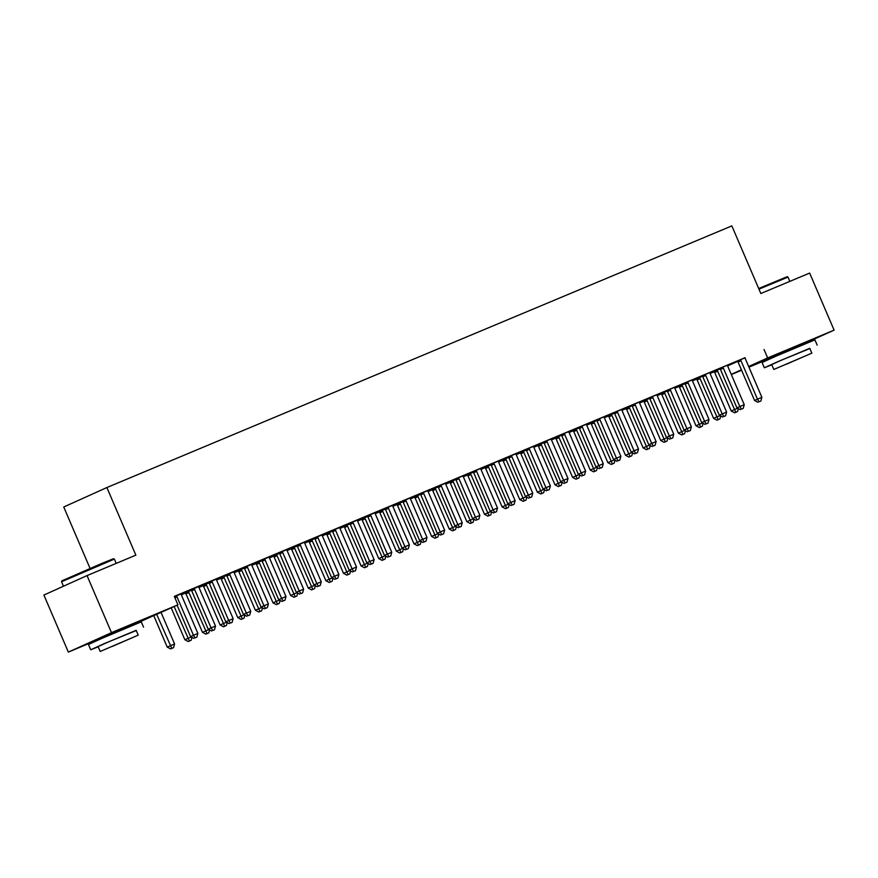 <?xml version="1.0" encoding="UTF-8"?>
<svg xmlns="http://www.w3.org/2000/svg" width="878" height="878" viewBox="0 0 878 878"><rect width="100%" height="100%" fill="white"/><g stroke="black" fill="none" stroke-linecap="round" stroke-linejoin="round"><path stroke-width="1.32" d="M100.092 638.372L128.836 626.058M773.705 356.369L802.448 344.055M181.34 594.834L185.488 593.089M198.966 587.448L203.114 585.714M216.592 580.073L220.729 578.339M234.217 572.697L238.355 570.963M251.843 565.311L255.981 563.577M269.458 557.936L273.607 556.202M287.084 550.561L291.233 548.827M304.71 543.186L308.858 541.441M322.336 535.799L326.484 534.065M339.962 528.424L344.11 526.69M357.587 521.049L361.736 519.315M375.213 513.663L379.362 511.929M392.839 506.288L396.977 504.554M410.465 498.913L414.603 497.178M428.091 491.537L432.228 489.792M445.706 484.151L449.854 482.417M463.332 476.776L467.48 475.042M480.957 469.401L485.106 467.667M498.583 462.015L502.732 460.281M516.209 454.639L520.358 452.905M533.835 447.264L537.984 445.53M551.461 439.889L555.609 438.144M569.087 432.503L573.224 430.769M586.713 425.128L590.85 423.394M604.327 417.752L608.476 416.018M621.953 410.366L626.102 408.632M639.579 402.991L643.728 401.257M657.205 395.616L661.353 393.882M674.831 388.23L678.979 386.496M692.457 380.854L696.605 379.12M710.082 373.479L714.231 371.745M100.246 638.745L68.352 652.102L111.484 632.643L177.927 604.821L129.088 626.672M111.484 632.643L87.032 575.595L43.9 595.054L68.352 652.102M90.05 568.395L63.743 507.001L106.875 487.542L731.846 225.898L760.831 293.515L809.648 273.08L834.1 330.128L802.569 344.352M773.869 356.742L748.945 367.18M741.592 370.253L731.319 374.555M198.79 586.493L190.998 589.753M202.928 585.516L209.041 582.86M234.042 571.732L226.25 575.002M238.179 570.755L244.293 568.11M269.294 556.981L261.501 560.241M273.431 556.004L279.533 553.349M304.534 542.22L296.742 545.479M308.683 541.243L314.785 538.598M339.786 527.458L331.994 530.729M343.935 526.493L350.037 523.837M375.038 512.708L367.245 515.968M379.175 511.731L385.288 509.086M410.289 497.947L402.497 501.217M414.427 496.97L420.529 494.325M445.541 483.196L437.749 486.456M449.679 482.22L455.781 479.564M480.782 468.435L472.99 471.705M484.93 467.458L491.032 464.813M516.034 453.685L508.241 456.944M520.182 452.708L526.284 450.052M551.285 438.923L543.493 442.183M555.423 437.946L561.536 435.301M586.537 424.162L578.745 427.432M590.674 423.196L596.777 420.54M621.778 409.411L613.996 412.671M625.926 408.435L632.028 405.779M657.029 394.65L649.237 397.921M661.178 393.673L667.28 391.028M692.281 379.9L684.489 383.159M696.419 378.923L702.532 376.267M727.533 365.138L719.74 368.398M727.642 365.906L737.674 361.385M745.148 357.675L174.305 596.371L177.927 604.821M745.159 357.763L737.366 361.023M714.044 371.548L720.158 368.892M709.907 372.513L702.115 375.784M678.804 386.298L684.906 383.653M674.655 387.275L666.863 390.534M643.552 401.059L649.654 398.403M639.404 402.036L631.622 405.296M608.3 415.81L614.402 413.165M604.163 416.787L596.371 420.057M573.049 430.571L579.162 427.915M568.911 431.548L561.119 434.808M537.797 445.322L543.91 442.677M533.659 446.298L525.867 449.569M502.556 460.083L508.658 457.438M498.408 461.06L490.615 464.319M467.305 474.844L473.407 472.188M463.156 475.81L455.375 479.081M432.053 489.595L438.155 486.95M427.915 490.572L420.123 493.831M396.801 504.356L402.914 501.7M392.664 505.333L384.871 508.592M361.549 519.107L367.662 516.462M357.412 520.083L349.62 523.354M326.309 533.868L332.411 531.212M322.16 534.845L314.368 538.104M291.057 548.629L297.159 545.973M286.908 549.595L279.127 552.866M255.805 563.38L261.907 560.735M251.668 564.356L243.875 567.616M220.554 578.141L226.667 575.485M216.416 579.118L208.624 582.377M185.302 592.891L191.415 590.246M181.164 593.868L174.404 596.601M764.036 349.488L767.657 357.939L834.1 330.128M87.032 575.595L135.86 555.148L106.875 487.542M731.242 374.368L741.394 369.792M748.66 366.51L767.657 357.939M740.977 360.715L738.069 362.021L754.553 400.478L757.462 399.172L740.977 360.715A2.294 1.91 65.7 0 0 740.516 359.98L740.275 359.706M759.086 401.751L760.853 401.016L759.086 401.751L757.462 399.172L761.874 397.328L745.389 358.872A2.294 1.91 65.7 0 1 745.181 358.026M738.069 362.021A2.294 1.91 65.7 0 0 737.597 361.286L737.311 360.957M754.553 400.478L757.923 402.278M760.853 401.016L761.874 397.328M713.99 371.482L714.286 371.811A2.294 1.91 -114.3 0 1 714.747 372.546L731.231 411.003L737.619 408.237M716.964 370.231L717.205 370.494A2.294 1.91 -114.3 0 1 717.666 371.229L735.775 412.276L734.612 412.803L737.531 411.541L735.775 412.276M738.343 408.621L737.531 411.541M734.612 412.803L731.231 411.003M723.362 368.091L720.443 369.408L736.927 407.864L739.836 406.547L723.362 368.091A2.294 1.91 65.7 0 0 722.89 367.355L722.66 367.092M741.46 409.137L743.227 408.391L741.46 409.137L739.836 406.547L744.248 404.703L727.763 366.247A2.294 1.91 65.7 0 1 727.555 365.402L727.522 365.05M720.443 369.408A2.294 1.91 65.7 0 0 719.982 368.672L719.686 368.332M736.927 407.864L740.297 409.664M743.227 408.391L744.248 404.703M705.736 375.466L702.817 376.783L719.301 415.239L722.21 413.922L705.736 375.466A2.294 1.91 65.7 0 0 705.264 374.73L705.034 374.467M723.834 416.512L725.601 415.777L723.834 416.512L722.21 413.922L726.622 412.078L710.137 373.622A2.294 1.91 65.7 0 1 709.929 372.777L709.896 372.426M702.817 376.783A2.294 1.91 65.7 0 0 702.356 376.047L702.06 375.718M719.301 415.239L722.671 417.039M725.601 415.777L726.622 412.078M696.364 378.857L696.66 379.186A2.294 1.91 -114.3 0 1 697.121 379.922L713.605 418.378L719.993 415.612M699.338 377.606L699.579 377.869A2.294 1.91 -114.3 0 1 700.04 378.605L718.149 419.651L716.986 420.178L719.905 418.916L718.149 419.651M720.717 415.996L719.905 418.916M716.986 420.178L713.605 418.378M678.738 386.232L679.034 386.561A2.294 1.91 -114.3 0 1 679.506 387.297L695.98 425.753L702.367 422.987M681.712 384.981L681.954 385.255A2.294 1.91 -114.3 0 1 682.415 385.991L700.523 427.026L699.36 427.553L702.29 426.291L700.523 427.026M703.091 423.372L702.29 426.291M699.36 427.553L695.98 425.753M758.691 288.522L787.094 276.724L788.005 277.086L758.954 289.147M809.867 348.533L778.182 361.495L764.332 367.772L771.828 364.831M817.166 345.131L814.905 339.852L775.922 356.205L762.071 362.493L764.332 367.772M773.814 369.462L771.729 364.6L781.705 360.079L809.768 348.303L811.854 353.165L773.814 369.462L811.854 353.165M786.073 364.359L805.093 356.062L786.073 364.359M789.838 281.366L788.005 277.086M61.921 580.83L101.925 563.369L113.481 558.726L114.381 559.088L61.559 581.741L61.921 580.83M136.255 630.536L104.57 643.497L90.719 649.775L98.215 646.834M143.553 627.133L141.281 621.854L102.298 638.207L88.458 644.496L90.719 649.775M100.202 651.465L98.117 646.603L108.082 642.081L136.156 630.305L138.23 635.156L100.202 651.465L138.23 635.156M112.461 646.362L131.47 638.065L112.461 646.362M116.225 563.369L114.381 559.088M688.111 382.852L685.191 384.158L701.676 422.614L704.595 421.308L688.111 382.852A2.294 1.91 65.7 0 0 687.639 382.117L687.408 381.842M706.219 423.887L707.975 423.152L706.219 423.887L704.595 421.308L708.996 419.454L692.512 380.997A2.294 1.91 65.7 0 1 692.303 380.163L692.27 379.812M685.191 384.158A2.294 1.91 65.7 0 0 684.73 383.423L684.434 383.093M701.676 422.614L705.045 424.414M707.975 423.152L708.996 419.454M670.485 390.227L667.565 391.544L684.05 430L686.969 428.683L670.485 390.227A2.294 1.91 65.7 0 0 670.013 389.492L669.782 389.228M688.593 431.274L690.349 430.527L688.593 431.274L686.969 428.683L691.37 426.84L674.886 388.383A2.294 1.91 65.7 0 1 674.677 387.538L674.655 387.187M667.565 391.544A2.294 1.91 65.7 0 0 667.104 390.809L666.808 390.469M684.05 430L687.419 431.8M690.349 430.527L691.37 426.84M661.112 393.607L661.408 393.948A2.294 1.91 -114.3 0 1 661.88 394.683L678.354 433.139L684.741 430.363M664.086 392.367L664.328 392.631A2.294 1.91 -114.3 0 1 664.789 393.366L682.897 434.412L681.734 434.939L684.664 433.666L682.897 434.412M685.466 430.747L684.664 433.666M681.734 434.939L678.354 433.139M643.486 400.994L643.783 401.323A2.294 1.91 -114.3 0 1 644.254 402.058L660.739 440.515L667.126 437.749M646.46 399.742L646.702 400.006A2.294 1.91 -114.3 0 1 647.163 400.741L665.272 441.788L664.108 442.314L667.039 441.052L665.272 441.788M667.84 438.133L667.039 441.052M664.108 442.314L660.739 440.515M652.859 397.602L649.939 398.919L666.424 437.376L669.343 436.059L652.859 397.602A2.294 1.91 65.7 0 0 652.398 396.867L652.156 396.604M670.968 438.649L672.724 437.913L670.968 438.649L669.343 436.059L673.744 434.215L657.26 395.758A2.294 1.91 65.7 0 1 657.051 394.913L657.029 394.562M649.939 398.919A2.294 1.91 65.7 0 0 649.479 398.184L649.182 397.855M666.424 437.376L669.804 439.176M672.724 437.913L673.744 434.215M625.871 408.369L626.157 408.698A2.294 1.91 -114.3 0 1 626.629 409.433L643.113 447.89L649.5 445.124M628.835 407.118L629.076 407.381A2.294 1.91 -114.3 0 1 629.537 408.127L647.646 449.163L646.482 449.69L649.413 448.428L647.646 449.163M650.214 445.508L649.413 448.428M646.482 449.69L643.113 447.89M635.233 404.977L632.325 406.294L648.798 444.751L651.717 443.434L635.233 404.977A2.294 1.91 65.7 0 0 634.772 404.242L634.531 403.979M653.342 446.024L655.098 445.289L653.342 446.024L651.717 443.434L656.118 441.59L639.645 403.134A2.294 1.91 65.7 0 1 639.425 402.3L639.404 401.937M632.325 406.294A2.294 1.91 65.7 0 0 631.853 405.559L631.556 405.23M648.798 444.751L652.178 446.551M655.098 445.289L656.118 441.59M608.245 415.744L608.542 416.084A2.294 1.91 -114.3 0 1 609.003 416.82L625.487 455.276L631.875 452.499M611.22 414.504L611.45 414.767A2.294 1.91 -114.3 0 1 611.922 415.503L630.02 456.549L628.857 457.065L631.787 455.803L630.02 456.549M632.588 452.883L631.787 455.803M628.857 457.065L625.487 455.276M617.607 412.364L614.699 413.681L631.172 452.126L634.092 450.82L617.607 412.364A2.294 1.91 65.7 0 0 617.146 411.628L616.905 411.354M635.716 453.399L637.483 452.664L635.716 453.399L634.092 450.82L638.493 448.976L622.019 410.52A2.294 1.91 65.7 0 1 621.8 409.675L621.778 409.324M614.699 413.681A2.294 1.91 65.7 0 0 614.227 412.934L613.931 412.605M631.172 452.126L634.553 453.926M637.483 452.664L638.493 448.976M590.62 423.13L590.916 423.459A2.294 1.91 -114.3 0 1 591.377 424.195L607.861 462.651L614.249 459.885M593.594 421.879L593.824 422.142A2.294 1.91 -114.3 0 1 594.296 422.878L612.405 463.924L611.231 464.451L614.161 463.189L612.405 463.924M614.962 460.27L614.161 463.189M611.231 464.451L607.861 462.651M599.981 419.739L597.073 421.056L613.557 459.512L616.466 458.195L599.981 419.739A2.294 1.91 65.7 0 0 599.52 419.004L599.279 418.74M618.09 460.785L619.857 460.05L618.09 460.785L616.466 458.195L620.878 456.351L604.393 417.895A2.294 1.91 65.7 0 1 604.185 417.05L604.152 416.699M597.073 421.056A2.294 1.91 65.7 0 0 596.601 420.321L596.305 419.98M613.557 459.512L616.927 461.312M619.857 460.05L620.878 456.351M572.994 430.505L573.29 430.835A2.294 1.91 -114.3 0 1 573.751 431.57L590.235 470.026L596.623 467.261M575.968 429.254L576.198 429.518A2.294 1.91 -114.3 0 1 576.67 430.253L594.779 471.299L593.605 471.826L596.535 470.564L594.779 471.299M597.347 467.645L596.535 470.564M593.605 471.826L590.235 470.026M582.355 427.114L579.447 428.431L595.932 466.887L598.84 465.57L582.355 427.114A2.294 1.91 65.7 0 0 581.894 426.379L581.653 426.115M600.464 468.161L602.231 467.425L600.464 468.161L598.84 465.57L603.252 463.727L586.767 425.27A2.294 1.91 65.7 0 1 586.559 424.425L586.526 424.074M579.447 428.431A2.294 1.91 65.7 0 0 578.975 427.696L578.679 427.366M595.932 466.887L599.301 468.687M602.231 467.425L603.252 463.727M555.368 437.881L555.664 438.21A2.294 1.91 -114.3 0 1 556.125 438.945L572.61 477.402L578.997 474.636M558.342 436.629L558.573 436.904A2.294 1.91 -114.3 0 1 559.045 437.639L577.153 478.675L575.979 479.201L578.909 477.939L577.153 478.675M579.721 475.02L578.909 477.939M575.979 479.201L572.61 477.402M564.73 434.5L561.821 435.806L578.306 474.263L581.214 472.957L564.73 434.5A2.294 1.91 65.7 0 0 564.269 433.765L564.027 433.491M582.838 475.536L584.605 474.8L582.838 475.536L581.214 472.957L585.626 471.102L569.142 432.656A2.294 1.91 65.7 0 1 568.933 431.811L568.9 431.46M561.821 435.806A2.294 1.91 65.7 0 0 561.36 435.071L561.064 434.742M578.306 474.263L581.675 476.063M584.605 474.8L585.626 471.102M537.742 445.256L538.038 445.596A2.294 1.91 -114.3 0 1 538.499 446.331L554.984 484.788L561.371 482.011M540.716 444.016L540.958 444.279A2.294 1.91 -114.3 0 1 541.419 445.014L559.527 486.061L558.364 486.588L561.283 485.314L559.527 486.061M562.096 482.395L561.283 485.314M558.364 486.588L554.984 484.788M547.115 441.875L544.195 443.192L560.68 481.649L563.588 480.332L547.115 441.875A2.294 1.91 65.7 0 0 546.643 441.14L546.412 440.877M565.212 482.922L566.979 482.176L565.212 482.922L563.588 480.332L568 478.488L551.516 440.032A2.294 1.91 65.7 0 1 551.307 439.187L551.274 438.835M544.195 443.192A2.294 1.91 65.7 0 0 543.734 442.457L543.438 442.117M560.68 481.649L564.049 483.449M566.979 482.176L568 478.488M520.116 452.642L520.413 452.971A2.294 1.91 -114.3 0 1 520.884 453.706L537.358 492.163L543.745 489.397M523.09 451.391L523.332 451.654A2.294 1.91 -114.3 0 1 523.793 452.389L541.902 493.436L540.738 493.963L543.669 492.701L541.902 493.436M544.47 489.781L543.669 492.701M540.738 493.963L537.358 492.163M529.489 449.251L526.57 450.568L543.054 489.024L545.962 487.707L529.489 449.251A2.294 1.91 65.7 0 0 529.017 448.515L528.786 448.252M547.598 490.297L549.354 489.562L547.598 490.297L545.962 487.707L550.374 485.863L533.89 447.407A2.294 1.91 65.7 0 1 533.681 446.562L533.648 446.211M526.57 450.568A2.294 1.91 65.7 0 0 526.109 449.832L525.812 449.503M543.054 489.024L546.423 490.824M549.354 489.562L550.374 485.863M502.49 460.017L502.787 460.346A2.294 1.91 -114.3 0 1 503.259 461.082L519.732 499.538L526.12 496.772M505.465 458.766L505.706 459.04A2.294 1.91 -114.3 0 1 506.167 459.776L524.276 500.811L523.112 501.338L526.043 500.076L524.276 500.811M526.844 497.157L526.043 500.076M523.112 501.338L519.732 499.538M511.863 456.626L508.944 457.943L525.428 496.399L528.347 495.082L511.863 456.626A2.294 1.91 65.7 0 0 511.391 455.891L511.161 455.627M529.972 497.672L531.728 496.937L529.972 497.672L528.347 495.082L532.748 493.238L516.264 454.782A2.294 1.91 65.7 0 1 516.055 453.948L516.023 453.586M508.944 457.943A2.294 1.91 65.7 0 0 508.483 457.208L508.186 456.878M525.428 496.399L528.797 498.199M531.728 496.937L532.748 493.238M484.865 467.392L485.161 467.733A2.294 1.91 -114.3 0 1 485.633 468.468L502.117 506.924L508.505 504.148M487.839 466.152L488.08 466.416A2.294 1.91 -114.3 0 1 488.541 467.151L506.65 508.197L505.487 508.713L508.417 507.451L506.65 508.197M509.218 504.532L508.417 507.451M505.487 508.713L502.117 506.924M494.237 464.012L491.318 465.329L507.802 503.774L510.722 502.468L494.237 464.012A2.294 1.91 65.7 0 0 493.765 463.277L493.535 463.002M512.346 505.048L514.102 504.312L512.346 505.048L510.722 502.468L515.123 500.625L498.638 462.168A2.294 1.91 65.7 0 1 498.43 461.323L498.408 460.972M491.318 465.329A2.294 1.91 65.7 0 0 490.857 464.594L490.561 464.253M507.802 503.774L511.183 505.574M514.102 504.312L515.123 500.625M467.239 474.779L467.535 475.108A2.294 1.91 -114.3 0 1 468.007 475.843L484.491 514.299L490.879 511.534M470.213 473.527L470.454 473.791A2.294 1.91 -114.3 0 1 470.915 474.526L489.024 515.573L487.861 516.099L490.791 514.837L489.024 515.573M491.592 511.918L490.791 514.837M487.861 516.099L484.491 514.299M476.611 471.387L473.692 472.704L490.176 511.161L493.096 509.844L476.611 471.387A2.294 1.91 65.7 0 0 476.15 470.652L475.909 470.388M494.72 512.434L496.476 511.698L494.72 512.434L493.096 509.844L497.497 508L481.012 469.543A2.294 1.91 65.7 0 1 480.804 468.698L480.782 468.347M473.692 472.704A2.294 1.91 65.7 0 0 473.231 471.969L472.935 471.64M490.176 511.161L493.557 512.961M496.476 511.698L497.497 508M449.624 482.154L449.92 482.483A2.294 1.91 -114.3 0 1 450.381 483.218L466.866 521.675L473.253 518.909M452.598 480.903L452.829 481.166A2.294 1.91 -114.3 0 1 453.3 481.901L471.398 522.948L470.235 523.475L473.165 522.212L471.398 522.948M473.966 519.293L473.165 522.212M470.235 523.475L466.866 521.675M458.985 478.762L456.077 480.079L472.551 518.536L475.47 517.219L458.985 478.762A2.294 1.91 65.7 0 0 458.525 478.027L458.283 477.764M477.094 519.809L478.861 519.074L477.094 519.809L475.47 517.219L479.871 515.375L463.397 476.919A2.294 1.91 65.7 0 1 463.178 476.085L463.156 475.722M456.077 480.079A2.294 1.91 65.7 0 0 455.605 479.344L455.309 479.015M472.551 518.536L475.931 520.336M478.861 519.074L479.871 515.375M431.998 489.529L432.294 489.858A2.294 1.91 -114.3 0 1 432.755 490.593L449.24 529.05L455.627 526.284M434.972 488.278L435.203 488.552A2.294 1.91 -114.3 0 1 435.675 489.287L453.772 530.323L452.609 530.85L455.539 529.588L453.772 530.323M456.34 526.668L455.539 529.588M452.609 530.85L449.24 529.05M441.36 486.149L438.451 487.455L454.925 525.911L457.844 524.605L441.36 486.149A2.294 1.91 65.7 0 0 440.899 485.413L440.657 485.139M459.468 527.184L461.235 526.449L459.468 527.184L457.844 524.605L462.245 522.75L445.772 484.305A2.294 1.91 65.7 0 1 445.552 483.46L445.53 483.109M438.451 487.455A2.294 1.91 65.7 0 0 437.979 486.719L437.683 486.39M454.925 525.911L458.305 527.711M461.235 526.449L462.245 522.75M414.372 496.904L414.668 497.244A2.294 1.91 -114.3 0 1 415.129 497.98L431.614 536.436L438.001 533.659M417.346 495.664L417.577 495.927A2.294 1.91 -114.3 0 1 418.049 496.663L436.157 537.709L434.983 538.236L437.913 536.963L436.157 537.709M438.726 534.043L437.913 536.963M434.983 538.236L431.614 536.436M423.734 493.524L420.825 494.841L437.31 533.297L440.218 531.98L423.734 493.524A2.294 1.91 65.7 0 0 423.273 492.788L423.031 492.525M441.843 534.57L443.609 533.824L441.843 534.57L440.218 531.98L444.63 530.136L428.146 491.68A2.294 1.91 65.7 0 1 427.937 490.835L427.904 490.484M420.825 494.841A2.294 1.91 65.7 0 0 420.353 494.105L420.057 493.765M437.31 533.297L440.679 535.097M443.609 533.824L444.63 530.136M396.746 504.29L397.043 504.62A2.294 1.91 -114.3 0 1 397.504 505.355L413.988 543.811L420.375 541.046M399.72 503.039L399.951 503.303A2.294 1.91 -114.3 0 1 400.423 504.038L418.532 545.084L417.357 545.611L420.288 544.349L418.532 545.084M421.1 541.43L420.288 544.349M417.357 545.611L413.988 543.811M406.108 500.899L403.2 502.216L419.684 540.672L422.592 539.355L406.108 500.899A2.294 1.91 65.7 0 0 405.647 500.164L405.406 499.9M424.217 541.945L425.984 541.21L424.217 541.945L422.592 539.355L427.004 537.512L410.52 499.055A2.294 1.91 65.7 0 1 410.311 498.21L410.278 497.859M403.2 502.216A2.294 1.91 65.7 0 0 402.728 501.481L402.431 501.151M419.684 540.672L423.053 542.472M425.984 541.21L427.004 537.512M379.12 511.665L379.417 511.995A2.294 1.91 -114.3 0 1 379.878 512.73L396.362 551.186L402.75 548.421M382.095 510.414L382.336 510.689A2.294 1.91 -114.3 0 1 382.797 511.424L400.906 552.46L399.742 552.986L402.662 551.724L400.906 552.46M403.474 548.805L402.662 551.724M399.742 552.986L396.362 551.186M388.493 508.274L385.574 509.591L402.058 548.048L404.967 546.731L388.493 508.274A2.294 1.91 65.7 0 0 388.021 507.539L387.791 507.275M406.591 549.321L408.358 548.585L406.591 549.321L404.967 546.731L409.378 544.887L392.894 506.43A2.294 1.91 65.7 0 1 392.685 505.596L392.653 505.234M385.574 509.591A2.294 1.91 65.7 0 0 385.113 508.856L384.816 508.527M402.058 548.048L405.427 549.847M408.358 548.585L409.378 544.887M361.495 519.041L361.791 519.381A2.294 1.91 -114.3 0 1 362.252 520.116L378.736 558.573L385.124 555.796M364.469 517.8L364.71 518.064A2.294 1.91 -114.3 0 1 365.171 518.799L383.28 559.846L382.117 560.373L385.036 559.099L383.28 559.846M385.848 556.18L385.036 559.099M382.117 560.373L378.736 558.573M370.867 515.66L367.948 516.977L384.432 555.434L387.341 554.117L370.867 515.66A2.294 1.91 65.7 0 0 370.395 514.925L370.165 514.651M388.965 556.707L390.732 555.961L388.965 556.707L387.341 554.117L391.753 552.273L375.268 513.817A2.294 1.91 65.7 0 1 375.06 512.971L375.027 512.62M367.948 516.977A2.294 1.91 65.7 0 0 367.487 516.242L367.191 515.902M384.432 555.434L387.802 557.223M390.732 555.961L391.753 552.273M343.869 526.427L344.165 526.756A2.294 1.91 -114.3 0 1 344.637 527.491L361.11 565.948L367.498 563.182M346.843 525.176L347.084 525.439A2.294 1.91 -114.3 0 1 347.545 526.174L365.654 567.221L364.491 567.748L367.421 566.486L365.654 567.221M368.222 563.566L367.421 566.486M364.491 567.748L361.11 565.948M353.241 523.036L350.322 524.353L366.806 562.809L369.726 561.492L353.241 523.036A2.294 1.91 65.7 0 0 352.769 522.3L352.539 522.037M371.35 564.082L373.106 563.347L371.35 564.082L369.726 561.492L374.127 559.648L357.642 521.192A2.294 1.91 65.7 0 1 357.434 520.347L357.401 519.995M350.322 524.353A2.294 1.91 65.7 0 0 349.861 523.617L349.565 523.288M366.806 562.809L370.176 564.609M373.106 563.347L374.127 559.648M326.243 533.802L326.539 534.131A2.294 1.91 -114.3 0 1 327.011 534.867L343.485 573.323L349.872 570.557M329.217 532.551L329.459 532.814A2.294 1.91 -114.3 0 1 329.919 533.55L348.028 574.596L346.865 575.123L349.795 573.861L348.028 574.596M350.596 570.941L349.795 573.861M346.865 575.123L343.485 573.323M335.615 530.411L332.696 531.728L349.181 570.184L352.1 568.867L335.615 530.411A2.294 1.91 65.7 0 0 335.144 529.675L334.913 529.412M353.724 571.457L355.48 570.722L353.724 571.457L352.1 568.867L356.501 567.023L340.016 528.567A2.294 1.91 65.7 0 1 339.808 527.733L339.775 527.371M332.696 531.728A2.294 1.91 65.7 0 0 332.235 530.992L331.939 530.663M349.181 570.184L352.55 571.984M355.48 570.722L356.501 567.023M317.99 537.797L315.07 539.103L331.555 577.559L334.474 576.253L317.99 537.797A2.294 1.91 65.7 0 0 317.529 537.062L317.287 536.787M336.098 578.832L337.854 578.097L336.098 578.832L334.474 576.253L338.875 574.41L322.391 535.953A2.294 1.91 65.7 0 1 322.182 535.108L322.16 534.757M315.07 539.103A2.294 1.91 65.7 0 0 314.609 538.368L314.313 538.038M331.555 577.559L334.935 579.359M337.854 578.097L338.875 574.41M300.364 545.172L297.444 546.489L313.929 584.946L316.848 583.629L300.364 545.172A2.294 1.91 65.7 0 0 299.903 544.437L299.661 544.173M318.473 586.219L320.229 585.472L318.473 586.219L316.848 583.629L321.249 581.785L304.776 543.328A2.294 1.91 65.7 0 1 304.556 542.483L304.534 542.132M297.444 546.489A2.294 1.91 65.7 0 0 296.983 545.754L296.687 545.414M313.929 584.946L317.309 586.745M320.229 585.472L321.249 581.785M282.738 552.547L279.83 553.864L296.303 592.321L299.222 591.004L282.738 552.547A2.294 1.91 65.7 0 0 282.277 551.812L282.036 551.549M300.847 593.594L302.614 592.859L300.847 593.594L299.222 591.004L303.623 589.16L287.15 550.704A2.294 1.91 65.7 0 1 286.93 549.858L286.908 549.507M279.83 553.864A2.294 1.91 65.7 0 0 279.358 553.129L279.061 552.8M296.303 592.321L299.683 594.121M302.614 592.859L303.623 589.16M265.112 559.934L262.204 561.24L278.677 599.696L281.597 598.379L265.112 559.934A2.294 1.91 65.7 0 0 264.651 559.187L264.41 558.924M283.221 600.969L284.988 600.234L283.221 600.969L281.597 598.379L286.009 596.535L269.524 558.079A2.294 1.91 65.7 0 1 269.316 557.245L269.283 556.882M262.204 561.24A2.294 1.91 65.7 0 0 261.732 560.504L261.435 560.175M278.677 599.696L282.058 601.496M284.988 600.234L286.009 596.535M247.486 567.309L244.578 568.626L261.062 607.082L263.971 605.765L247.486 567.309A2.294 1.91 65.7 0 0 247.025 566.573L246.784 566.31M265.595 608.355L267.362 607.609L265.595 608.355L263.971 605.765L268.383 603.921L251.898 565.465A2.294 1.91 65.7 0 1 251.69 564.62L251.657 564.269M244.578 568.626A2.294 1.91 65.7 0 0 244.106 567.89L243.81 567.55M261.062 607.082L264.432 608.871M267.362 607.609L268.383 603.921M229.86 574.684L226.952 576.001L243.436 614.457L246.345 613.14L229.86 574.684A2.294 1.91 65.7 0 0 229.399 573.949L229.158 573.685M247.969 615.73L249.736 614.995L247.969 615.73L246.345 613.14L250.757 611.297L234.272 572.84A2.294 1.91 65.7 0 1 234.064 571.995L234.031 571.644M226.952 576.001A2.294 1.91 65.7 0 0 226.48 575.266L226.195 574.936M243.436 614.457L246.806 616.257M249.736 614.995L250.757 611.297M308.617 541.177L308.913 541.517A2.294 1.91 -114.3 0 1 309.385 542.253L325.87 580.698L332.257 577.933M311.591 539.926L311.833 540.2A2.294 1.91 -114.3 0 1 312.294 540.936L330.402 581.971L329.239 582.498L332.169 581.236L330.402 581.971M332.971 578.317L332.169 581.236M329.239 582.498L325.87 580.698M291.002 548.552L291.287 548.893A2.294 1.91 -114.3 0 1 291.759 549.628L308.244 588.084L314.631 585.308M293.965 547.312L294.207 547.576A2.294 1.91 -114.3 0 1 294.668 548.311L312.777 589.357L311.613 589.884L314.543 588.622L312.777 589.357M315.345 585.692L314.543 588.622M311.613 589.884L308.244 588.084M273.376 555.939L273.673 556.268A2.294 1.91 -114.3 0 1 274.134 557.003L290.618 595.46L297.005 592.694M276.351 554.687L276.581 554.951A2.294 1.91 -114.3 0 1 277.053 555.686L295.151 596.733L293.987 597.26L296.918 595.997L295.151 596.733M297.719 593.078L296.918 595.997M293.987 597.26L290.618 595.46M255.75 563.314L256.047 563.643A2.294 1.91 -114.3 0 1 256.508 564.378L272.992 602.835L279.38 600.069M258.725 562.063L258.955 562.337A2.294 1.91 -114.3 0 1 259.427 563.072L277.525 604.108L276.361 604.635L279.292 603.373L277.525 604.108M280.093 600.453L279.292 603.373M276.361 604.635L272.992 602.835M238.125 570.689L238.421 571.029A2.294 1.91 -114.3 0 1 238.882 571.765L255.366 610.221L261.754 607.444M241.099 569.449L241.329 569.712A2.294 1.91 -114.3 0 1 241.801 570.448L259.91 611.494L258.736 612.021L261.666 610.748L259.91 611.494M262.478 607.828L261.666 610.748M258.736 612.021L255.366 610.221M220.499 578.075L220.795 578.404A2.294 1.91 -114.3 0 1 221.256 579.14L237.74 617.596L244.128 614.83M223.473 576.824L223.703 577.087A2.294 1.91 -114.3 0 1 224.175 577.823L242.284 618.869L241.11 619.396L244.04 618.134L242.284 618.869M244.852 615.215L244.04 618.134M241.11 619.396L237.74 617.596M202.873 585.45L203.169 585.78A2.294 1.91 -114.3 0 1 203.63 586.515L220.115 624.971L226.502 622.206M205.847 584.199L206.089 584.463A2.294 1.91 -114.3 0 1 206.549 585.198L224.658 626.244L223.495 626.771L226.414 625.509L224.658 626.244M227.226 622.59L226.414 625.509M223.495 626.771L220.115 624.971M212.246 582.059L209.326 583.376L225.811 621.833L228.719 620.516L212.246 582.059A2.294 1.91 65.7 0 0 211.774 581.324L211.543 581.06M230.343 623.106L232.11 622.37L230.343 623.106L228.719 620.516L233.131 618.672L216.647 580.215A2.294 1.91 65.7 0 1 216.438 579.381L216.405 579.019M209.326 583.376A2.294 1.91 65.7 0 0 208.865 582.641L208.569 582.312M225.811 621.833L229.18 623.632M232.11 622.37L233.131 618.672M185.247 592.826L185.543 593.166A2.294 1.91 -114.3 0 1 186.004 593.901L202.489 632.347L208.876 629.581M188.221 591.574L188.463 591.849A2.294 1.91 -114.3 0 1 188.924 592.584L207.032 633.62L205.869 634.146L208.788 632.884L207.032 633.62M209.601 629.965L208.788 632.884M205.869 634.146L202.489 632.347M194.62 589.445L191.7 590.751L208.185 629.208L211.093 627.902L194.62 589.445A2.294 1.91 65.7 0 0 194.148 588.71L193.917 588.436M212.717 630.481L214.484 629.745L212.717 630.481L211.093 627.902L215.505 626.058L199.021 587.601A2.294 1.91 65.7 0 1 198.812 586.756L198.779 586.405M191.7 590.751A2.294 1.91 65.7 0 0 191.239 590.016L190.943 589.687M208.185 629.208L211.554 631.008M214.484 629.745L215.505 626.058M171.21 607.861L184.863 639.733L191.25 636.967M174.118 606.544L189.407 641.006L188.243 641.533L191.174 640.271L189.407 641.006M191.975 637.34L191.174 640.271M188.243 641.533L184.863 639.733M177.104 605.194L190.559 636.594L193.478 635.277L176.994 596.82A2.294 1.91 65.7 0 0 176.522 596.085L176.291 595.822M195.103 637.867L196.859 637.121L195.103 637.867L193.478 635.277L197.879 633.433L181.395 594.977A2.294 1.91 65.7 0 1 181.186 594.132L181.153 593.78M190.559 636.594L193.928 638.394M196.859 637.121L197.879 633.433M153.793 615.719L167.237 647.108L174.568 643.947L161.058 612.438M156.701 614.402L171.781 648.381L170.617 648.908L173.548 647.646L171.781 648.381M174.568 643.947L173.548 647.646M170.617 648.908L167.237 647.108M740.516 359.98L737.597 361.286M714.286 371.811L717.205 370.494M714.747 372.546L717.666 371.229M722.89 367.355L719.982 368.672M705.264 374.73L702.356 376.047M696.66 379.186L699.579 377.869M697.121 379.922L700.04 378.605M679.034 386.561L681.954 385.255M679.506 387.297L682.415 385.991M687.639 382.117L684.73 383.423M670.013 389.492L667.104 390.809M661.408 393.948L664.328 392.631M661.88 394.683L664.789 393.366M643.783 401.323L646.702 400.006M644.254 402.058L647.163 400.741M652.398 396.867L649.479 398.184M626.157 408.698L629.076 407.381M626.629 409.433L629.537 408.127M634.772 404.242L631.853 405.559M608.542 416.084L611.45 414.767M609.003 416.82L611.922 415.503M617.146 411.628L614.227 412.934M590.916 423.459L593.824 422.142M591.377 424.195L594.296 422.878M599.52 419.004L596.601 420.321M573.29 430.835L576.198 429.518M573.751 431.57L576.67 430.253M581.894 426.379L578.975 427.696M555.664 438.21L558.573 436.904M556.125 438.945L559.045 437.639M564.269 433.765L561.36 435.071M538.038 445.596L540.958 444.279M538.499 446.331L541.419 445.014M546.643 441.14L543.734 442.457M520.413 452.971L523.332 451.654M520.884 453.706L523.793 452.389M529.017 448.515L526.109 449.832M502.787 460.346L505.706 459.04M503.259 461.082L506.167 459.776M511.391 455.891L508.483 457.208M485.161 467.733L488.08 466.416M485.633 468.468L488.541 467.151M493.765 463.277L490.857 464.594M467.535 475.108L470.454 473.791M468.007 475.843L470.915 474.526M476.15 470.652L473.231 471.969M449.92 482.483L452.829 481.166M450.381 483.218L453.3 481.901M458.525 478.027L455.605 479.344M432.294 489.858L435.203 488.552M432.755 490.593L435.675 489.287M440.899 485.413L437.979 486.719M414.668 497.244L417.577 495.927M415.129 497.98L418.049 496.663M423.273 492.788L420.353 494.105M397.043 504.62L399.951 503.303M397.504 505.355L400.423 504.038M405.647 500.164L402.728 501.481M379.417 511.995L382.336 510.689M379.878 512.73L382.797 511.424M388.021 507.539L385.113 508.856M361.791 519.381L364.71 518.064M362.252 520.116L365.171 518.799M370.395 514.925L367.487 516.242M344.165 526.756L347.084 525.439M344.637 527.491L347.545 526.174M352.769 522.3L349.861 523.617M326.539 534.131L329.459 532.814M327.011 534.867L329.919 533.55M335.144 529.675L332.235 530.992M317.529 537.062L314.609 538.368M299.903 544.437L296.983 545.754M282.277 551.812L279.358 553.129M264.651 559.187L261.732 560.504M247.025 566.573L244.106 567.89M229.399 573.949L226.48 575.266M308.913 541.517L311.833 540.2M309.385 542.253L312.294 540.936M291.287 548.893L294.207 547.576M291.759 549.628L294.668 548.311M273.673 556.268L276.581 554.951M274.134 557.003L277.053 555.686M256.047 563.643L258.955 562.337M256.508 564.378L259.427 563.072M238.421 571.029L241.329 569.712M238.882 571.765L241.801 570.448M220.795 578.404L223.703 577.087M221.256 579.14L224.175 577.823M203.169 585.78L206.089 584.463M203.63 586.515L206.549 585.198M211.774 581.324L208.865 582.641M185.543 593.166L188.463 591.849M186.004 593.901L188.924 592.584M194.148 588.71L191.239 590.016M176.994 596.82L174.909 597.764M176.522 596.085L174.568 596.974M774.001 357.05L773.617 356.172M802.733 344.736L802.36 343.847M63.479 586.219L61.559 581.741M100.377 639.052L100.004 638.174M129.121 626.727L128.748 625.849"/></g></svg>
